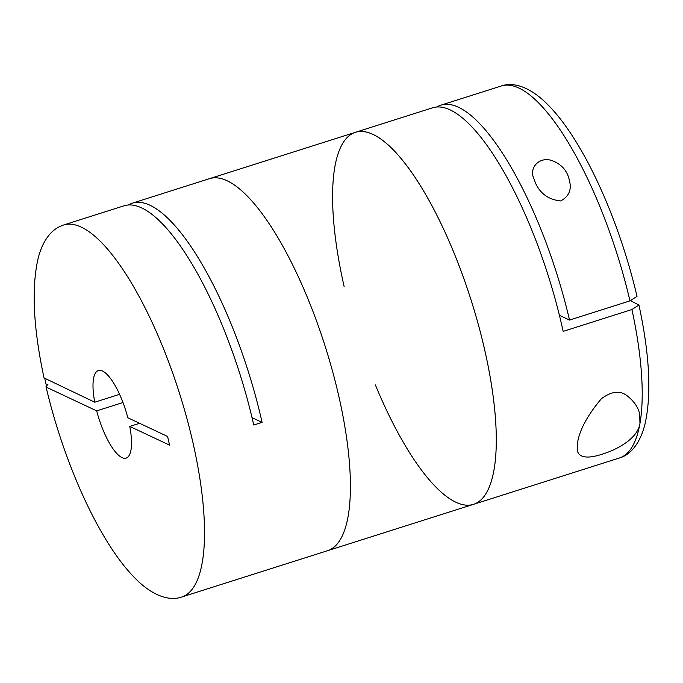 <?xml version="1.0" encoding="UTF-8"?>
<svg xmlns="http://www.w3.org/2000/svg" width="683" height="683" viewBox="0 0 683 683"><rect width="100%" height="100%" fill="white"/><g stroke="black" fill="none" stroke-linecap="round" stroke-linejoin="round"><path stroke-width="1.02" d="M46 386.612C58.243 439.357 79.706 495.166 103.142 534.9C115.82 556.577 128.617 573.028 141.518 584.264C157.5 597.856 171.706 600.613 181.755 597.002A195.159 59.506 72.4 0 0 186.954 418.679A195.159 59.506 72.4 0 0 81.234 227.106A195.159 59.506 72.4 0 0 63.604 225.006C57.995 226.876 53.257 230.103 49.407 234.679C44.071 241.142 40.254 249.321 37.941 259.224C31.358 288.755 33.399 328.327 44.045 377.947L94.749 402.21A45.923 14.001 72.4 0 1 98.361 370.545A45.923 14.001 72.4 0 1 102.51 371.04A45.923 14.001 72.4 0 1 127.815 417.765L167.6 436.471L169.546 445.12L129.77 426.414A45.923 14.001 72.4 0 1 126.159 458.08A45.923 14.001 72.4 0 1 96.696 410.867L46.777 387.389L46.009 386.604L47.921 384.324M129.77 426.414L139.588 423.298M96.696 410.867L122.974 402.518M94.749 402.21L119.576 394.322M128.37 204.985A195.159 59.506 72.4 0 1 132.374 203.158A195.159 59.506 72.4 0 1 150.012 205.267A195.159 59.506 72.4 0 1 262.084 422.376L252.036 417.646M132.374 203.158L209.485 178.664A195.159 59.506 72.4 0 1 227.123 180.773A195.159 59.506 72.4 0 1 332.843 372.337A195.159 59.506 72.4 0 1 327.644 550.669L473.524 504.336A195.159 59.506 -107.6 0 0 471.159 300.324A195.159 59.506 -107.6 0 0 355.365 132.331A195.159 59.506 72.4 0 1 373.003 134.44A195.159 59.506 72.4 0 1 478.723 326.004A195.159 59.506 72.4 0 1 473.524 504.336A195.159 59.506 -107.6 0 1 455.885 502.227A195.159 59.506 -107.6 0 1 375.394 384.939M63.604 225.006L124.041 205.805A195.159 59.506 72.4 0 1 141.671 207.914A195.159 59.506 72.4 0 1 253.743 425.022L262.084 422.376M631.92 309.527L638.947 305.062C649.704 355.092 651.684 394.894 644.906 424.45C639.689 444.718 629.683 455.151 619.404 457.994A195.159 59.506 -107.6 0 0 639.962 423.434C638.366 433.551 629.265 442.507 612.668 450.302C591.521 459.121 579.739 459.292 577.323 450.789L577.442 443.293C579.389 430.256 587.363 415.401 601.373 398.744C611.977 390.872 620.898 390.164 628.138 396.61C634.405 401.724 638.255 407.589 639.689 414.214L639.962 423.434A195.159 59.506 -107.6 0 0 631.92 309.527L563.142 331.375A195.159 59.506 72.4 0 0 432.476 107.837L209.485 178.664A195.159 59.506 72.4 0 1 227.123 180.773A195.159 59.506 72.4 0 1 332.843 372.337A195.159 59.506 72.4 0 1 327.644 550.669L181.755 597.002M638.947 305.062L630.563 300.682M535.6 183.317L533.252 177.025C529.948 167.924 538.554 156.894 551.104 160.274C561.255 163.886 567.317 170.494 569.28 180.116C571.953 189.558 569.067 196.508 560.623 200.947C548.756 199.658 540.415 193.784 535.6 183.317M436.804 107.018A195.159 59.506 72.4 0 1 440.817 105.191A195.159 59.506 72.4 0 1 569.528 320.071L559.411 315.315M637 296.388L629.965 300.87L569.528 320.071M355.365 132.331A195.159 59.506 -107.6 0 0 344.121 286.467M44.83 378.741L46.777 387.389M629.965 300.87A195.159 59.506 -107.6 0 0 501.254 85.998L440.817 105.191M533.508 178.032L533.278 177.025M619.404 457.994L473.524 504.336M637.008 296.388C624.766 243.643 603.302 187.834 579.867 148.1C567.189 126.423 554.391 109.972 541.491 98.736C525.509 85.144 511.302 82.387 501.254 85.998"/></g></svg>
